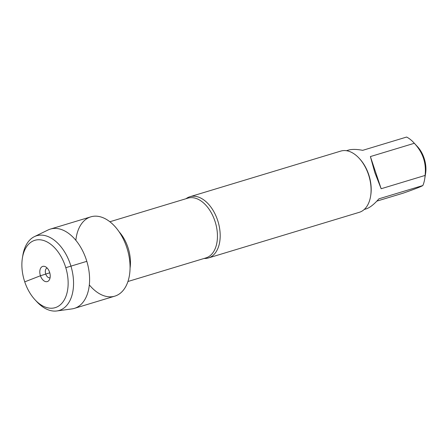 <?xml version="1.0" encoding="UTF-8"?>
<svg xmlns="http://www.w3.org/2000/svg" width="448" height="448" viewBox="0 0 448 448"><rect width="100%" height="100%" fill="white"/><g stroke="black" fill="none" stroke-linecap="round" stroke-linejoin="round"><path stroke-width="0.67" d="M186.015 198.716A31.976 19.734 73.2 0 1 189.907 196.739A31.976 19.734 73.2 0 1 217.594 220.198A31.976 19.734 73.2 0 1 208.426 257.953A31.976 19.734 73.2 0 1 204.092 258.462M89.331 284.906A41.423 25.558 -106.8 0 0 127.999 281.338A41.423 25.558 -106.8 0 0 110.001 221.861A41.423 25.558 -106.8 0 0 75.841 240.324M208.426 257.953L359.307 212.307A31.976 19.734 -106.8 0 0 370.602 196.213A31.976 19.734 -106.8 0 0 359.106 158.217A31.976 19.734 -106.8 0 0 340.782 151.088L189.907 196.739M346.444 150.713L348.309 150.147C351.876 149.106 356.67 149.167 362.695 150.338L406.627 137.043A30.699 18.945 73.2 0 1 413.661 142.542L417.508 146.686A22.512 13.894 73.2 0 1 424.105 158.183A22.512 13.894 73.2 0 1 425.6 173.432L424.698 179.015A30.699 18.945 73.2 0 1 422.856 185.534C421.327 186.547 414.809 189.078 403.295 193.122L376.841 201.124M422.856 185.534L378.918 198.822C374.102 204.355 369.83 207.721 366.089 208.914L364.224 209.479M413.661 142.542A30.699 18.945 73.2 0 1 414.327 143.282C422.901 152.488 426.49 163.206 425.085 175.442A30.699 18.945 73.2 0 1 424.698 179.015M370.39 156.57L374.864 172.676L381.153 188.737L370.39 156.57L414.327 143.282M381.153 188.737L425.085 175.442M370.602 196.213L370.742 195.339A30.699 18.945 -106.8 0 0 368.698 174.541A30.699 18.945 -106.8 0 0 359.705 158.866L359.106 158.217M56.874 310.957L71.882 308.924A41.423 25.558 -106.8 0 0 74.351 308.386L114.817 296.145A41.423 25.558 -106.8 0 0 126.694 247.234A41.423 25.558 -106.8 0 0 90.826 216.843L50.361 229.09A41.423 25.558 -106.8 0 0 48.003 230.009L34.39 236.639A39.015 24.074 73.2 0 1 70.386 264.387A39.015 24.074 73.2 0 1 56.874 310.957A39.015 24.074 73.2 0 1 36.848 301.75L35.045 299.807A35.174 21.706 -106.8 0 0 61.835 303.313A35.174 21.706 -106.8 0 0 65.285 266.118A35.174 21.706 -106.8 0 0 41.675 240.01A35.174 21.706 -106.8 0 0 22.4 258.014A35.174 21.706 -106.8 0 0 35.045 299.807M74.351 308.386A41.423 25.558 -106.8 0 0 86.229 259.476A41.423 25.558 -106.8 0 0 50.361 229.09M22.4 258.014L22.826 255.399A39.015 24.074 73.2 0 1 34.39 236.639M50.075 277.794A5.118 3.158 73.2 0 1 45.735 274.019A5.118 3.158 73.2 0 1 47.113 268.005M49.582 272.21A7.93 4.894 -106.8 0 0 45.086 266.577A7.93 4.894 -106.8 0 0 40.443 275.755A7.93 4.894 -106.8 0 0 49.179 280.112A7.93 4.894 -106.8 0 0 49.582 272.21M86.817 261.335L65.789 267.697M49.762 272.798L40.443 275.755L24.741 281.848M127.943 281.501L205.968 257.897A31.209 19.258 -106.8 0 0 215.359 222.443A31.209 19.258 -106.8 0 0 187.891 198.15L109.866 221.754M119.073 231.756A31.209 19.258 73.2 0 1 130.06 268.072"/></g></svg>
